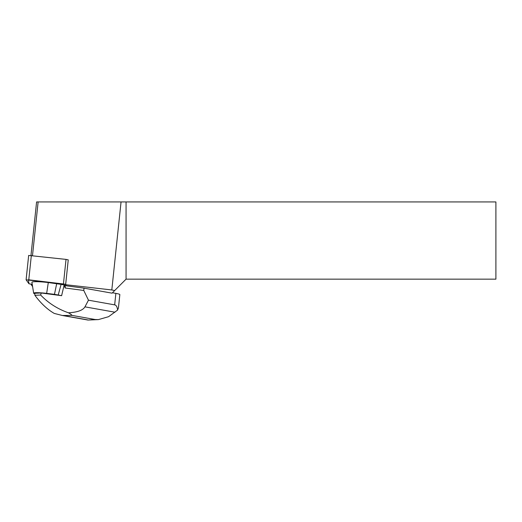 <?xml version="1.0" encoding="UTF-8"?>
<svg xmlns="http://www.w3.org/2000/svg" width="522" height="522" viewBox="0 0 522 522"><rect width="100%" height="100%" fill="white"/><g stroke="black" fill="none" stroke-linecap="round" stroke-linejoin="round"><path stroke-width="0.78" d="M26.113 279.772L28.664 255.428L66.026 259.395L68.251 259.878L65.641 284.705L111.812 289.958L121.058 201.936L36.592 201.936L30.974 255.415M65.694 284.249L26.1 279.799L28.951 283.766L32.24 284.353L28.951 283.766L28.449 279.785L65.694 284.249M32.318 284.829L31.261 284.705L31.307 284.249M32.592 286.558L31.261 284.705M118.429 307.967L117.607 310.075C117.235 306.884 116.249 305.148 114.664 304.861L88.466 300.189L83.768 290.46L84.009 288.157L112.054 293.162L114.657 290.558L111.812 289.958M65.641 284.705L66.451 285.828L84.009 288.157M114.657 290.558L126.063 279.153L495.9 279.153L495.9 201.936L121.058 201.936M126.063 201.936L126.063 279.153M32.494 255.584L38.132 201.936M118.435 307.928L119.838 294.597A9.311 0.966 -174 0 0 115.871 293.377L112.452 292.764M66.079 285.312L64.16 284.979L61.609 295.687L58.21 295.015L61.107 284.373L48.292 282.552A13.97 1.455 -174 0 0 31.914 282.311L33.656 293.194A11.099 1.155 -174 0 0 34.798 293.808M83.768 290.46L65.113 287.987L65.4 285.221M88.466 300.189L84.949 306.851C82.92 310.309 77.419 312.286 68.454 312.795C57.577 308.978 48.311 303.06 40.664 295.041L41.218 292.986L34.765 293.273L34.889 295.295C40.886 303.393 47.345 309.435 54.262 313.428L62.392 315.49L71.958 315.386L95.206 319.529L88.179 320.051M40.664 295.041L34.889 295.295M41.218 292.986L61.609 295.687L61.74 295.322M65.113 287.987L64.16 284.979L61.107 284.373M95.206 319.529L98.417 319.601L108.583 316.691L117.607 310.075M68.454 312.795C70.62 313.99 71.788 314.851 71.958 315.386M58.21 295.015L54.464 294.343L56.715 283.59M54.464 294.343L46.667 293.384A11.099 1.155 -174 0 0 33.656 293.194M68.238 259.858L65.681 284.229M31.34 255.447L28.775 279.818M63.462 283.766L66.026 259.395M114.664 304.861L115.871 293.377M87.592 319.869L64.343 315.725M114.957 312.202L84.949 306.851M46.667 293.384L48.292 282.552M28.664 255.428L26.1 279.799M87.937 320.045L62.718 315.549M98.417 319.594L88.061 320.051"/></g></svg>
